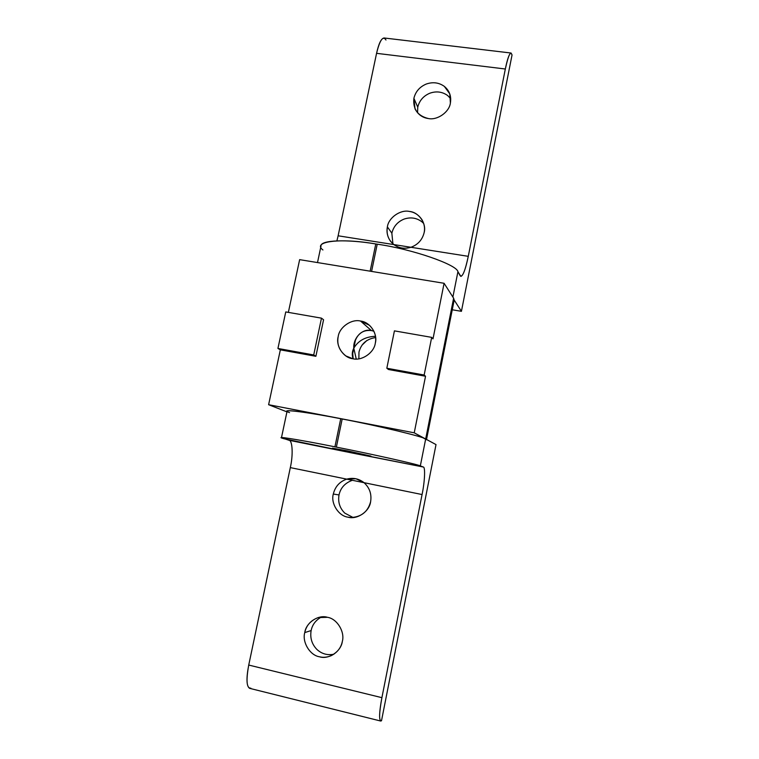 <?xml version="1.0" encoding="UTF-8"?>
<svg xmlns="http://www.w3.org/2000/svg" width="759" height="759" viewBox="0 0 759 759"><rect width="100%" height="100%" fill="white"/><g stroke="black" fill="none" stroke-linecap="round" stroke-linejoin="round"><path stroke-width="1.14" d="M333.856 654.22C327.414 655.491 321.75 653.897 316.873 649.419C311.816 644.144 309.909 637.854 311.143 630.549L304.757 632.589C301.968 642.133 309.938 655.349 319.435 656.772C323.182 657.73 327.11 657.36 331.218 655.672C337.375 652.446 341.076 647.712 342.328 641.459C345.098 631.811 336.958 618.642 327.499 617.314L318.154 617.598C310.773 620.378 306.304 625.378 304.757 632.589L311.143 630.549C312.319 624.666 315.782 620.131 321.531 616.934C315.782 620.131 312.319 624.666 311.143 630.549C309.909 637.854 311.816 644.144 316.873 649.419C321.75 653.897 327.414 655.491 333.856 654.22M353.134 517.515L344.776 513.112C339.738 508.103 337.821 502.05 339.017 494.934L333.305 494.043C330.582 503.359 338.533 515.997 347.954 517.164L350.743 517.534C361.227 517.069 367.849 511.822 370.601 501.794C371.825 494.137 369.633 487.762 364.026 482.677L346.73 479.138C353.058 477.43 358.827 478.616 364.026 482.677L355.952 478.749L346.73 479.138C339.634 481.614 335.155 486.576 333.305 494.043L339.017 494.934C340.544 487.895 344.984 483.009 352.337 480.286C344.984 483.009 340.544 487.895 339.017 494.934C337.821 502.05 339.738 508.103 344.776 513.112L353.134 517.515M364.073 455.22L370.904 456.093L347.309 450.837L332.395 448.427L355.686 453.711L423.266 467.013L420.334 465.893C418.408 464.546 371.625 454.034 336.37 447.117L334.918 446.823C298.296 439.47 271.722 435.372 284.008 438.749L346.446 451.709L332.451 448.18L347.309 450.837L370.904 456.093L355.686 453.711L288.961 440.258C292.566 440.286 293.23 455.153 290.317 467.61L422.07 494.545C424.784 481.728 425.476 466.747 423.266 467.013L364.073 455.22M250.849 688.166C246.618 688.451 245.916 680.747 248.734 665.055C246.153 678.47 246.447 686.221 249.597 688.328L380.724 721.041C378.931 719.247 379.32 711.458 381.9 697.673L248.734 665.055L381.9 697.673L422.07 494.545L364.026 482.677C369.633 487.762 371.825 494.137 370.601 501.794C369.443 511.528 357.043 519.934 347.954 517.164C338.533 515.997 330.582 503.359 333.305 494.043C335.155 486.576 339.634 481.614 346.73 479.138L290.317 467.61L248.734 665.055L290.317 467.61C293.23 455.153 292.566 440.286 288.961 440.258L281.456 437.734C279.549 436.51 306.209 441.074 334.918 446.823L340.734 418.712C312.072 413.095 285.327 409.291 287.082 411.198L281.466 437.677M289.549 412.621C277.433 408.532 304.179 411.501 340.734 418.712L342.186 418.996C377.394 425.619 423.911 436.861 425.676 439.006C423.911 436.861 377.394 425.619 342.186 418.996L336.37 447.117L342.186 418.996L340.734 418.712L334.918 446.823L336.37 447.117C371.625 454.034 418.408 464.546 420.334 465.893L425.676 439.006L436.017 444.594L381.502 720.746L436.017 444.594L425.676 439.006L420.334 465.893L423.266 467.013C425.476 466.747 424.784 481.728 422.07 494.545L381.9 697.673C379.007 713.773 378.874 721.467 381.502 720.746L380.724 721.041M342.328 641.459C341.123 651.469 328.59 659.837 319.435 656.772C309.938 655.349 301.968 642.133 304.757 632.589C305.991 622.684 318.363 614.354 327.499 617.314C336.958 618.642 345.098 631.811 342.328 641.459M413.892 98.319L417.763 107.171C419.366 100.643 423.361 96.004 429.755 93.243C436.321 90.928 442.279 91.697 447.639 95.53L450.723 98.689L447.639 95.53C442.279 91.697 436.321 90.928 429.755 93.243C423.361 96.004 419.366 100.643 417.763 107.171L413.892 98.319L415.002 108.822C418.038 114.524 422.507 117.768 428.418 118.546C437.326 120.501 449.356 112.028 450.391 103.044L449.764 93.85L444.357 86.403C438.901 82.503 432.82 81.735 426.131 84.097C419.604 86.924 415.524 91.668 413.892 98.319C415.524 91.668 419.604 86.924 426.131 84.097C432.82 81.735 438.901 82.503 444.357 86.403C449.48 90.719 451.491 96.27 450.391 103.044C449.356 112.028 437.326 120.501 428.418 118.546C417.687 115.918 412.839 109.182 413.892 98.319M387.384 226.875L391.853 233.203C393.485 226.524 397.526 221.827 403.987 219.123C410.61 216.894 416.615 217.814 421.995 221.875L423.693 223.478L421.995 221.875C416.615 217.814 410.61 216.894 403.987 219.123C397.526 221.827 393.485 226.524 391.853 233.203L387.384 226.875C386.378 231.998 387.403 236.751 390.458 241.144L393.855 244.588L410.942 247.282C404.67 249.142 398.968 248.24 393.855 244.588C398.968 248.24 404.67 249.142 410.942 247.282C417.981 244.654 422.383 239.74 424.158 232.558C425.059 228.345 424.376 224.123 422.08 219.873C418.826 214.987 414.613 212.178 409.433 211.448C400.486 209.323 388.485 217.738 387.384 226.875C388.485 217.738 400.486 209.323 409.433 211.448C418.683 212.055 426.767 223.573 424.158 232.558C422.383 239.74 417.981 244.654 410.942 247.282L338.125 235.793L336.901 240.84L338.125 235.793L393.855 244.588C388.361 239.996 386.198 234.085 387.384 226.875M392.915 243.81L391.853 233.203L392.915 243.81M417.545 112.787L417.763 107.171L417.545 112.787M322.917 249.967C311.883 241.571 339.634 237.652 375.781 243.962L377.223 244.189C412.213 249.085 457.108 264.73 457.924 271.713L460.855 276.409C463.189 275.602 465.665 268.914 468.275 256.333L410.942 247.282L468.275 256.333L505.333 69.003C507.401 58.841 509.317 53.509 511.073 53.026L512.04 54.99L461.425 311.323L452.26 309.776L461.425 311.323L454.176 300.033L461.425 311.323L512.04 54.99C510.589 50.511 508.35 55.179 505.333 69.003L376.568 53.329L505.333 69.003L468.275 256.333C465.125 271.01 462.44 277.5 460.21 275.811L457.924 271.713C457.108 264.73 412.213 249.085 377.223 244.189L371.587 271.418L377.223 244.189L375.781 243.962L370.145 271.181L371.587 271.418L370.145 271.181L375.781 243.962C347.442 239.142 320.175 239.967 321 246.058L317.499 262.567M511.073 53.026L384.12 37.978C381.265 38.311 378.75 43.434 376.568 53.329L338.125 235.793L376.568 53.329C379.87 39.885 383.001 35.445 385.97 39.999M452.886 297.044L457.924 271.713L452.886 297.044M352.309 355.383L353.789 348.22L352.574 351.607L353.144 358.789C351.815 355.127 352.034 351.607 353.789 348.22L355.658 339.188L353.789 348.22C352.982 337.954 362.555 328.144 371.388 330.554C362.688 329.615 356.958 334.017 354.206 343.751L353.789 348.22L356.246 359.016L353.789 348.22C358.239 340.639 365.468 336.673 375.477 336.313C365.468 336.673 358.239 340.639 353.789 348.22L352.309 355.383M373.912 331.209L371.388 330.554L360.572 321.057C351.54 318.695 339.368 327.148 338.191 336.579C336.749 344.254 339.301 350.696 345.848 355.914L352.783 358.722C361.825 361.18 374.159 352.669 375.307 343.163C376.635 336.455 374.661 330.488 369.396 325.241L360.572 321.057L371.388 330.554L373.912 331.209M358.874 358.817L358.969 352.091C361.132 343.751 366.682 338.912 375.629 337.565C366.682 338.912 361.132 343.751 358.969 352.091L358.874 358.817M362.024 345.136L366.901 340.468L362.024 345.136M426.53 439.461L454.167 300.147L453.616 298.192L425.676 439.006L414.234 432.82L425.533 376.246L424.158 375.022L386.824 368.238L394.424 330.867L386.824 368.238L424.158 375.022L431.681 337.366L394.424 330.867L431.681 337.366L433 338.865L444.091 283.287L299.644 259.644L444.091 283.287L453.616 298.192L454.129 300.365M268.61 404.708L286.94 411.862L268.61 404.708L414.234 432.82L268.61 404.708L280.346 349.842L315.886 356.303L313.723 354.956L321.474 318.154L323.571 319.767L321.474 318.154L285.754 311.93L321.474 318.154L313.723 354.956L277.927 348.457L313.723 354.956L315.886 356.303L323.571 319.767L315.886 356.303L280.346 349.842L268.61 404.708M285.754 311.93L277.927 348.457L280.346 349.842L277.927 348.457L285.754 311.93M425.676 439.006L453.616 298.192L444.091 283.287L433 338.865L431.681 337.366L424.158 375.022L425.533 376.246L388.466 369.51L425.533 376.246L414.234 432.82L426.482 439.717M299.644 259.644L288.354 312.385L299.644 259.644M352.783 358.722C343.4 357.831 335.478 345.724 338.191 336.579C339.368 327.148 351.54 318.695 360.572 321.057C369.918 321.863 378.001 333.913 375.307 343.163C374.159 352.669 361.825 361.18 352.783 358.722M386.824 368.238L388.466 369.51L386.824 368.238M318.154 617.598L318.628 617.456"/></g></svg>
